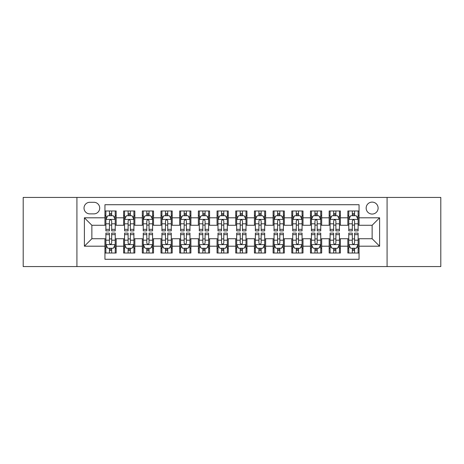 <?xml version="1.0" encoding="UTF-8"?>
<svg xmlns="http://www.w3.org/2000/svg" width="464" height="464" viewBox="0 0 464 464"><rect width="100%" height="100%" fill="white"/><g stroke="black" fill="none" stroke-linecap="round" stroke-linejoin="round"><path stroke-width="0.7" d="M372.134 202.107A5.98 5.98 0 0 0 366.154 208.087A5.98 5.98 0 0 0 372.134 214.061A5.98 5.98 0 0 0 378.114 208.087A5.98 5.98 0 0 0 372.134 202.107M387.08 266.568L440.8 266.568L440.8 197.432L387.08 197.432L387.08 266.568L76.92 266.568L76.92 197.432L23.2 197.432L23.2 266.568L76.92 266.568M359.055 210.981L347.843 210.981L347.843 217.802L340.373 217.802L340.373 225.272L347.843 225.272L347.843 217.802M340.373 217.802L340.373 210.981L329.162 210.981L329.162 217.802L321.685 217.802L321.685 225.272L329.162 225.272L329.162 217.802M321.685 217.802L321.685 210.981L310.474 210.981L310.474 217.802L303.004 217.802L303.004 225.272L310.474 225.272L310.474 217.802M303.004 217.802L303.004 210.981L291.792 210.981L291.792 217.802L284.316 217.802L284.316 225.272L291.792 225.272L291.792 217.802M284.316 217.802L284.316 210.981L273.105 210.981L273.105 217.802L265.634 217.802L265.634 225.272L273.105 225.272L273.105 217.802M265.634 217.802L265.634 210.981L254.423 210.981L254.423 217.802L246.947 217.802L246.947 225.272L254.423 225.272L254.423 217.802M246.947 217.802L246.947 210.981L235.735 210.981L235.735 217.802L228.265 217.802L228.265 225.272L235.735 225.272L235.735 217.802M228.265 217.802L228.265 210.981L217.053 210.981L217.053 217.802L209.577 217.802L209.577 225.272L217.053 225.272L217.053 217.802M209.577 217.802L209.577 210.981L198.366 210.981L198.366 217.802L190.895 217.802L190.895 225.272L198.366 225.272L198.366 217.802M190.895 217.802L190.895 210.981L179.684 210.981L179.684 217.802L172.208 217.802L172.208 225.272L179.684 225.272L179.684 217.802M172.208 217.802L172.208 210.981L160.996 210.981L160.996 217.802L153.526 217.802L153.526 225.272L160.996 225.272L160.996 217.802M153.526 217.802L153.526 210.981L142.315 210.981L142.315 217.802L134.838 217.802L134.838 225.272L142.315 225.272L142.315 217.802M134.838 217.802L134.838 210.981L123.627 210.981L123.627 225.272L116.157 225.272L116.157 210.981L104.945 210.981M104.945 253.019L116.157 253.019L116.157 238.728L123.627 238.728L123.627 253.019L134.838 253.019L134.838 238.728L142.315 238.728L142.315 246.198L134.838 246.198M142.315 246.198L142.315 253.019L153.526 253.019L153.526 238.728L160.996 238.728L160.996 246.198L153.526 246.198M160.996 246.198L160.996 253.019L172.208 253.019L172.208 238.728L179.684 238.728L179.684 246.198L172.208 246.198M179.684 246.198L179.684 253.019L190.895 253.019L190.895 238.728L198.366 238.728L198.366 246.198L190.895 246.198M198.366 246.198L198.366 253.019L209.577 253.019L209.577 238.728L217.053 238.728L217.053 246.198L209.577 246.198M217.053 246.198L217.053 253.019L228.265 253.019L228.265 238.728L235.735 238.728L235.735 246.198L228.265 246.198M235.735 246.198L235.735 253.019L246.947 253.019L246.947 238.728L254.423 238.728L254.423 246.198L246.947 246.198M254.423 246.198L254.423 253.019L265.634 253.019L265.634 238.728L273.105 238.728L273.105 246.198L265.634 246.198M273.105 246.198L273.105 253.019L284.316 253.019L284.316 238.728L291.792 238.728L291.792 246.198L284.316 246.198M291.792 246.198L291.792 253.019L303.004 253.019L303.004 238.728L310.474 238.728L310.474 246.198L303.004 246.198M310.474 246.198L310.474 253.019L321.685 253.019L321.685 238.728L329.162 238.728L329.162 246.198L321.685 246.198M329.162 246.198L329.162 253.019L340.373 253.019L340.373 238.728L347.843 238.728L347.843 246.198L340.373 246.198M89.813 213.875L93.919 213.875A5.794 5.794 0 0 0 99.714 208.087A5.794 5.794 0 0 0 93.919 202.292L89.813 202.292A5.794 5.794 0 0 0 84.019 208.087A5.794 5.794 0 0 0 89.813 213.875M387.08 197.432L76.92 197.432M359.055 217.802L359.055 204.723L104.945 204.723L104.945 225.272L91.866 225.272L91.866 238.728L104.945 238.728L104.945 259.277L359.055 259.277L359.055 238.728L372.134 238.728L372.134 225.272L359.055 225.272L359.055 217.802L379.61 217.802L379.61 246.198L359.055 246.198M104.945 246.198L84.39 246.198L84.39 217.802L104.945 217.802M347.843 246.198L347.843 253.019L359.055 253.019M104.945 215.65L105.879 215.65M109.429 215.65L111.673 215.65M115.223 215.65L116.157 215.65M104.945 225.086L105.879 225.086M109.429 225.086L111.673 225.086M115.223 225.086L116.157 225.086M104.945 238.914L105.879 238.914M109.429 238.914L111.673 238.914M115.223 238.914L116.157 238.914M104.945 248.35L105.879 248.35M109.429 248.35L111.673 248.35M115.223 248.35L116.157 248.35M123.627 225.086L124.567 225.086M128.116 225.086L130.355 225.086M133.905 225.086L134.838 225.086M123.627 215.65L124.567 215.65M128.116 215.65L130.355 215.65M133.905 215.65L134.838 215.65M123.627 238.914L124.567 238.914M128.116 238.914L130.355 238.914M133.905 238.914L134.838 238.914M123.627 248.35L124.567 248.35M128.116 248.35L130.355 248.35M133.905 248.35L134.838 248.35M142.315 238.914L143.248 238.914M146.798 238.914L149.043 238.914M152.592 238.914L153.526 238.914M142.315 248.35L143.248 248.35M146.798 248.35L149.043 248.35M152.592 248.35L153.526 248.35M142.315 215.65L143.248 215.65M146.798 215.65L149.043 215.65M152.592 215.65L153.526 215.65M142.315 225.086L143.248 225.086M146.798 225.086L149.043 225.086M152.592 225.086L153.526 225.086M160.996 238.914L161.93 238.914M165.486 238.914L167.724 238.914M171.274 238.914L172.208 238.914M160.996 248.35L161.93 248.35M165.486 248.35L167.724 248.35M171.274 248.35L172.208 248.35M160.996 215.65L161.93 215.65M165.486 215.65L167.724 215.65M171.274 215.65L172.208 215.65M160.996 225.086L161.93 225.086M165.486 225.086L167.724 225.086M171.274 225.086L172.208 225.086M179.684 238.914L180.618 238.914M184.167 238.914L186.412 238.914M189.962 238.914L190.895 238.914M179.684 248.35L180.618 248.35M184.167 248.35L186.412 248.35M189.962 248.35L190.895 248.35M179.684 215.65L180.618 215.65M184.167 215.65L186.412 215.65M189.962 215.65L190.895 215.65M179.684 225.086L180.618 225.086M184.167 225.086L186.412 225.086M189.962 225.086L190.895 225.086M198.366 238.914L199.3 238.914M202.849 238.914L205.094 238.914M208.643 238.914L209.577 238.914M198.366 248.35L199.3 248.35M202.849 248.35L205.094 248.35M208.643 248.35L209.577 248.35M198.366 215.65L199.3 215.65M202.849 215.65L205.094 215.65M208.643 215.65L209.577 215.65M198.366 225.086L199.3 225.086M202.849 225.086L205.094 225.086M208.643 225.086L209.577 225.086M217.053 238.914L217.987 238.914M221.537 238.914L223.781 238.914M227.331 238.914L228.265 238.914M217.053 248.35L217.987 248.35M221.537 248.35L223.781 248.35M227.331 248.35L228.265 248.35M217.053 215.65L217.987 215.65M221.537 215.65L223.781 215.65M227.331 215.65L228.265 215.65M217.053 225.086L217.987 225.086M221.537 225.086L223.781 225.086M227.331 225.086L228.265 225.086M235.735 238.914L236.669 238.914M240.219 238.914L242.463 238.914M246.013 238.914L246.947 238.914M235.735 248.35L236.669 248.35M240.219 248.35L242.463 248.35M246.013 248.35L246.947 248.35M235.735 215.65L236.669 215.65M240.219 215.65L242.463 215.65M246.013 215.65L246.947 215.65M235.735 225.086L236.669 225.086M240.219 225.086L242.463 225.086M246.013 225.086L246.947 225.086M254.423 238.914L255.357 238.914M258.906 238.914L261.151 238.914M264.7 238.914L265.634 238.914M254.423 248.35L255.357 248.35M258.906 248.35L261.151 248.35M264.7 248.35L265.634 248.35M254.423 215.65L255.357 215.65M258.906 215.65L261.151 215.65M264.7 215.65L265.634 215.65M254.423 225.086L255.357 225.086M258.906 225.086L261.151 225.086M264.7 225.086L265.634 225.086M273.105 238.914L274.038 238.914M277.588 238.914L279.833 238.914M283.382 238.914L284.316 238.914M273.105 248.35L274.038 248.35M277.588 248.35L279.833 248.35M283.382 248.35L284.316 248.35M273.105 215.65L274.038 215.65M277.588 215.65L279.833 215.65M283.382 215.65L284.316 215.65M273.105 225.086L274.038 225.086M277.588 225.086L279.833 225.086M283.382 225.086L284.316 225.086M291.792 238.914L292.726 238.914M296.276 238.914L298.514 238.914M302.07 238.914L303.004 238.914M291.792 248.35L292.726 248.35M296.276 248.35L298.514 248.35M302.07 248.35L303.004 248.35M291.792 215.65L292.726 215.65M296.276 215.65L298.514 215.65M302.07 215.65L303.004 215.65M291.792 225.086L292.726 225.086M296.276 225.086L298.514 225.086M302.07 225.086L303.004 225.086M310.474 238.914L311.408 238.914M314.957 238.914L317.202 238.914M320.752 238.914L321.685 238.914M310.474 248.35L311.408 248.35M314.957 248.35L317.202 248.35M320.752 248.35L321.685 248.35M310.474 215.65L311.408 215.65M314.957 215.65L317.202 215.65M320.752 215.65L321.685 215.65M310.474 225.086L311.408 225.086M314.957 225.086L317.202 225.086M320.752 225.086L321.685 225.086M329.162 238.914L330.095 238.914M333.645 238.914L335.884 238.914M339.433 238.914L340.373 238.914M329.162 248.35L330.095 248.35M333.645 248.35L335.884 248.35M339.433 248.35L340.373 248.35M329.162 215.65L330.095 215.65M333.645 215.65L335.884 215.65M339.433 215.65L340.373 215.65M329.162 225.086L330.095 225.086M333.645 225.086L335.884 225.086M339.433 225.086L340.373 225.086M347.843 238.914L348.777 238.914M352.327 238.914L354.571 238.914M358.121 238.914L359.055 238.914M347.843 248.35L348.777 248.35M352.327 248.35L354.571 248.35M358.121 248.35L359.055 248.35M347.843 215.65L348.777 215.65M352.327 215.65L354.571 215.65M358.121 215.65L359.055 215.65M347.843 225.086L348.777 225.086M352.327 225.086L354.571 225.086M358.121 225.086L359.055 225.086M91.866 225.272L84.39 217.802M91.866 238.728L84.39 246.198M379.61 217.802L372.134 225.272M379.61 246.198L372.134 238.728M111.673 213.411L109.429 213.411M115.223 229.355L111.673 229.355L111.673 230.881L115.223 230.881L115.223 219.484L113.355 215.743L107.747 215.743L105.879 219.484L105.879 230.881L109.429 230.881L109.429 229.355L105.879 229.355M105.879 219.484L105.879 210.981M115.223 219.484L115.223 210.981M109.429 215.743L109.429 210.981M111.673 210.981L111.673 215.743M111.673 229.355L111.673 220.881C110.925 219.443 110.177 219.443 109.429 220.881L109.429 229.355M109.429 250.589L111.673 250.589M105.879 234.645L109.429 234.645L109.429 233.119L105.879 233.119L105.879 244.516L107.747 248.257L113.355 248.257L115.223 244.516L115.223 233.119L111.673 233.119L111.673 234.645L115.223 234.645M115.223 244.516L115.223 253.019M105.879 244.516L105.879 253.019M111.673 248.257L111.673 253.019M109.429 253.019L109.429 248.257M109.429 234.645L109.429 243.119C110.177 244.557 110.925 244.557 111.673 243.119L111.673 234.645M130.355 213.411L128.116 213.411M133.905 229.355L130.355 229.355L130.355 230.881L133.905 230.881L133.905 219.484L132.037 215.743L126.434 215.743L124.567 219.484L124.567 230.881L128.116 230.881L128.116 229.355L124.567 229.355M124.567 219.484L124.567 210.981M133.905 219.484L133.905 210.981M128.116 215.743L128.116 210.981M130.355 210.981L130.355 215.743M130.355 229.355L130.355 220.881C129.607 219.443 128.864 219.443 128.116 220.881L128.116 229.355M149.043 213.411L146.798 213.411M152.592 229.355L149.043 229.355L149.043 230.881L152.592 230.881L152.592 219.484L150.725 215.743L145.116 215.743L143.248 219.484L143.248 230.881L146.798 230.881L146.798 229.355L143.248 229.355M143.248 219.484L143.248 210.981M152.592 219.484L152.592 210.981M146.798 215.743L146.798 210.981M149.043 210.981L149.043 215.743M149.043 229.355L149.043 220.881C148.294 219.443 147.546 219.443 146.798 220.881L146.798 229.355M167.724 213.411L165.486 213.411M171.274 229.355L167.724 229.355L167.724 230.881L171.274 230.881L171.274 219.484L169.406 215.743L163.804 215.743L161.93 219.484L161.93 230.881L165.486 230.881L165.486 229.355L161.93 229.355M161.93 219.484L161.93 210.981M171.274 219.484L171.274 210.981M165.486 215.743L165.486 210.981M167.724 210.981L167.724 215.743M167.724 229.355L167.724 220.881C166.976 219.443 166.234 219.443 165.486 220.881L165.486 229.355M186.412 213.411L184.167 213.411M189.962 229.355L186.412 229.355L186.412 230.881L189.962 230.881L189.962 219.484L188.094 215.743L182.485 215.743L180.618 219.484L180.618 230.881L184.167 230.881L184.167 229.355L180.618 229.355M180.618 219.484L180.618 210.981M189.962 219.484L189.962 210.981M184.167 215.743L184.167 210.981M186.412 210.981L186.412 215.743M186.412 229.355L186.412 220.881C185.664 219.443 184.916 219.443 184.167 220.881L184.167 229.355M128.116 250.589L130.355 250.589M124.567 234.645L128.116 234.645L128.116 233.119L124.567 233.119L124.567 244.516L126.434 248.257L132.037 248.257L133.905 244.516L133.905 233.119L130.355 233.119L130.355 234.645L133.905 234.645M133.905 244.516L133.905 253.019M124.567 244.516L124.567 253.019M130.355 248.257L130.355 253.019M128.116 253.019L128.116 248.257M128.116 234.645L128.116 243.119C128.859 244.557 129.607 244.557 130.355 243.119L130.355 234.645M146.798 250.589L149.043 250.589M143.248 234.645L146.798 234.645L146.798 233.119L143.248 233.119L143.248 244.516L145.116 248.257L150.725 248.257L152.592 244.516L152.592 233.119L149.043 233.119L149.043 234.645L152.592 234.645M152.592 244.516L152.592 253.019M143.248 244.516L143.248 253.019M149.043 248.257L149.043 253.019M146.798 253.019L146.798 248.257M146.798 234.645L146.798 243.119C147.546 244.557 148.294 244.557 149.043 243.119L149.043 234.645M165.486 250.589L167.724 250.589M161.93 234.645L165.486 234.645L165.486 233.119L161.93 233.119L161.93 244.516L163.804 248.257L169.406 248.257L171.274 244.516L171.274 233.119L167.724 233.119L167.724 234.645L171.274 234.645M171.274 244.516L171.274 253.019M161.93 244.516L161.93 253.019M167.724 248.257L167.724 253.019M165.486 253.019L165.486 248.257M165.486 234.645L165.486 243.119C166.228 244.557 166.976 244.557 167.724 243.119L167.724 234.645M184.167 250.589L186.412 250.589M180.618 234.645L184.167 234.645L184.167 233.119L180.618 233.119L180.618 244.516L182.485 248.257L188.094 248.257L189.962 244.516L189.962 233.119L186.412 233.119L186.412 234.645L189.962 234.645M189.962 244.516L189.962 253.019M180.618 244.516L180.618 253.019M186.412 248.257L186.412 253.019M184.167 253.019L184.167 248.257M184.167 234.645L184.167 243.119C184.916 244.557 185.664 244.557 186.412 243.119L186.412 234.645M205.094 213.411L202.849 213.411M208.643 229.355L205.094 229.355L205.094 230.881L208.643 230.881L208.643 219.484L206.776 215.743L201.173 215.743L199.3 219.484L199.3 230.881L202.849 230.881L202.849 229.355L199.3 229.355M199.3 219.484L199.3 210.981M208.643 219.484L208.643 210.981M202.849 215.743L202.849 210.981M205.094 210.981L205.094 215.743M205.094 229.355L205.094 220.881C204.346 219.443 203.603 219.443 202.849 220.881L202.849 229.355M202.849 250.589L205.094 250.589M199.3 234.645L202.849 234.645L202.849 233.119L199.3 233.119L199.3 244.516L201.173 248.257L206.776 248.257L208.643 244.516L208.643 233.119L205.094 233.119L205.094 234.645L208.643 234.645M208.643 244.516L208.643 253.019M199.3 244.516L199.3 253.019M205.094 248.257L205.094 253.019M202.849 253.019L202.849 248.257M202.849 234.645L202.849 243.119C203.597 244.557 204.346 244.557 205.094 243.119L205.094 234.645M223.781 213.411L221.537 213.411M227.331 229.355L223.781 229.355L223.781 230.881L227.331 230.881L227.331 219.484L225.458 215.743L219.855 215.743L217.987 219.484L217.987 230.881L221.537 230.881L221.537 229.355L217.987 229.355M217.987 219.484L217.987 210.981M227.331 219.484L227.331 210.981M221.537 215.743L221.537 210.981M223.781 210.981L223.781 215.743M223.781 229.355L223.781 220.881C223.033 219.443 222.285 219.443 221.537 220.881L221.537 229.355M221.537 250.589L223.781 250.589M217.987 234.645L221.537 234.645L221.537 233.119L217.987 233.119L217.987 244.516L219.855 248.257L225.458 248.257L227.331 244.516L227.331 233.119L223.781 233.119L223.781 234.645L227.331 234.645M227.331 244.516L227.331 253.019M217.987 244.516L217.987 253.019M223.781 248.257L223.781 253.019M221.537 253.019L221.537 248.257M221.537 234.645L221.537 243.119C222.285 244.557 223.033 244.557 223.781 243.119L223.781 234.645M242.463 213.411L240.219 213.411M246.013 229.355L242.463 229.355L242.463 230.881L246.013 230.881L246.013 219.484L244.145 215.743L238.542 215.743L236.669 219.484L236.669 230.881L240.219 230.881L240.219 229.355L236.669 229.355M236.669 219.484L236.669 210.981M246.013 219.484L246.013 210.981M240.219 215.743L240.219 210.981M242.463 210.981L242.463 215.743M242.463 229.355L242.463 220.881C241.715 219.443 240.967 219.443 240.219 220.881L240.219 229.355M240.219 250.589L242.463 250.589M236.669 234.645L240.219 234.645L240.219 233.119L236.669 233.119L236.669 244.516L238.542 248.257L244.145 248.257L246.013 244.516L246.013 233.119L242.463 233.119L242.463 234.645L246.013 234.645M246.013 244.516L246.013 253.019M236.669 244.516L236.669 253.019M242.463 248.257L242.463 253.019M240.219 253.019L240.219 248.257M240.219 234.645L240.219 243.119C240.967 244.557 241.715 244.557 242.463 243.119L242.463 234.645M261.151 213.411L258.906 213.411M264.7 229.355L261.151 229.355L261.151 230.881L264.7 230.881L264.7 219.484L262.827 215.743L257.224 215.743L255.357 219.484L255.357 230.881L258.906 230.881L258.906 229.355L255.357 229.355M255.357 219.484L255.357 210.981M264.7 219.484L264.7 210.981M258.906 215.743L258.906 210.981M261.151 210.981L261.151 215.743M261.151 229.355L261.151 220.881C260.403 219.443 259.654 219.443 258.906 220.881L258.906 229.355M258.906 250.589L261.151 250.589M255.357 234.645L258.906 234.645L258.906 233.119L255.357 233.119L255.357 244.516L257.224 248.257L262.827 248.257L264.7 244.516L264.7 233.119L261.151 233.119L261.151 234.645L264.7 234.645M264.7 244.516L264.7 253.019M255.357 244.516L255.357 253.019M261.151 248.257L261.151 253.019M258.906 253.019L258.906 248.257M258.906 234.645L258.906 243.119C259.654 244.557 260.397 244.557 261.151 243.119L261.151 234.645M279.833 213.411L277.588 213.411M283.382 229.355L279.833 229.355L279.833 230.881L283.382 230.881L283.382 219.484L281.515 215.743L275.906 215.743L274.038 219.484L274.038 230.881L277.588 230.881L277.588 229.355L274.038 229.355M274.038 219.484L274.038 210.981M283.382 219.484L283.382 210.981M277.588 215.743L277.588 210.981M279.833 210.981L279.833 215.743M279.833 229.355L279.833 220.881C279.084 219.443 278.336 219.443 277.588 220.881L277.588 229.355M277.588 250.589L279.833 250.589M274.038 234.645L277.588 234.645L277.588 233.119L274.038 233.119L274.038 244.516L275.906 248.257L281.515 248.257L283.382 244.516L283.382 233.119L279.833 233.119L279.833 234.645L283.382 234.645M283.382 244.516L283.382 253.019M274.038 244.516L274.038 253.019M279.833 248.257L279.833 253.019M277.588 253.019L277.588 248.257M277.588 234.645L277.588 243.119C278.336 244.557 279.084 244.557 279.833 243.119L279.833 234.645M298.514 213.411L296.276 213.411M302.07 229.355L298.514 229.355L298.514 230.881L302.07 230.881L302.07 219.484L300.196 215.743L294.594 215.743L292.726 219.484L292.726 230.881L296.276 230.881L296.276 229.355L292.726 229.355M292.726 219.484L292.726 210.981M302.07 219.484L302.07 210.981M296.276 215.743L296.276 210.981M298.514 210.981L298.514 215.743M298.514 229.355L298.514 220.881C297.772 219.443 297.024 219.443 296.276 220.881L296.276 229.355M296.276 250.589L298.514 250.589M292.726 234.645L296.276 234.645L296.276 233.119L292.726 233.119L292.726 244.516L294.594 248.257L300.196 248.257L302.07 244.516L302.07 233.119L298.514 233.119L298.514 234.645L302.07 234.645M302.07 244.516L302.07 253.019M292.726 244.516L292.726 253.019M298.514 248.257L298.514 253.019M296.276 253.019L296.276 248.257M296.276 234.645L296.276 243.119C297.024 244.557 297.766 244.557 298.514 243.119L298.514 234.645M317.202 213.411L314.957 213.411M320.752 229.355L317.202 229.355L317.202 230.881L320.752 230.881L320.752 219.484L318.884 215.743L313.275 215.743L311.408 219.484L311.408 230.881L314.957 230.881L314.957 229.355L311.408 229.355M311.408 219.484L311.408 210.981M320.752 219.484L320.752 210.981M314.957 215.743L314.957 210.981M317.202 210.981L317.202 215.743M317.202 229.355L317.202 220.881C316.454 219.443 315.706 219.443 314.957 220.881L314.957 229.355M314.957 250.589L317.202 250.589M311.408 234.645L314.957 234.645L314.957 233.119L311.408 233.119L311.408 244.516L313.275 248.257L318.884 248.257L320.752 244.516L320.752 233.119L317.202 233.119L317.202 234.645L320.752 234.645M320.752 244.516L320.752 253.019M311.408 244.516L311.408 253.019M317.202 248.257L317.202 253.019M314.957 253.019L314.957 248.257M314.957 234.645L314.957 243.119C315.706 244.557 316.454 244.557 317.202 243.119L317.202 234.645M335.884 213.411L333.645 213.411M339.433 229.355L335.884 229.355L335.884 230.881L339.433 230.881L339.433 219.484L337.566 215.743L331.963 215.743L330.095 219.484L330.095 230.881L333.645 230.881L333.645 229.355L330.095 229.355M330.095 219.484L330.095 210.981M339.433 219.484L339.433 210.981M333.645 215.743L333.645 210.981M335.884 210.981L335.884 215.743M335.884 229.355L335.884 220.881C335.141 219.443 334.393 219.443 333.645 220.881L333.645 229.355M333.645 250.589L335.884 250.589M330.095 234.645L333.645 234.645L333.645 233.119L330.095 233.119L330.095 244.516L331.963 248.257L337.566 248.257L339.433 244.516L339.433 233.119L335.884 233.119L335.884 234.645L339.433 234.645M339.433 244.516L339.433 253.019M330.095 244.516L330.095 253.019M335.884 248.257L335.884 253.019M333.645 253.019L333.645 248.257M333.645 234.645L333.645 243.119C334.393 244.557 335.136 244.557 335.884 243.119L335.884 234.645M354.571 213.411L352.327 213.411M358.121 229.355L354.571 229.355L354.571 230.881L358.121 230.881L358.121 219.484L356.253 215.743L350.645 215.743L348.777 219.484L348.777 230.881L352.327 230.881L352.327 229.355L348.777 229.355M348.777 219.484L348.777 210.981M358.121 219.484L358.121 210.981M352.327 215.743L352.327 210.981M354.571 210.981L354.571 215.743M354.571 229.355L354.571 220.881C353.823 219.443 353.075 219.443 352.327 220.881L352.327 229.355M352.327 250.589L354.571 250.589M348.777 234.645L352.327 234.645L352.327 233.119L348.777 233.119L348.777 244.516L350.645 248.257L356.253 248.257L358.121 244.516L358.121 233.119L354.571 233.119L354.571 234.645L358.121 234.645M358.121 244.516L358.121 253.019M348.777 244.516L348.777 253.019M354.571 248.257L354.571 253.019M352.327 253.019L352.327 248.257M352.327 234.645L352.327 243.119C353.075 244.557 353.823 244.557 354.571 243.119L354.571 234.645M123.627 246.198L116.157 246.198M123.627 217.802L116.157 217.802M115.176 219.391L105.925 219.391M105.879 216.775L107.236 216.775M113.866 216.775L115.223 216.775M109.429 223.81L105.879 223.81M115.223 223.81L111.673 223.81M111.673 214.6L109.429 214.6M105.925 244.609L115.176 244.609M115.223 247.225L113.866 247.225M107.236 247.225L105.879 247.225M111.673 240.19L115.223 240.19M105.879 240.19L109.429 240.19M109.429 249.4L111.673 249.4M133.858 219.391L124.613 219.391M124.567 216.775L125.918 216.775M132.553 216.775L133.905 216.775M128.116 223.81L124.567 223.81M133.905 223.81L130.355 223.81M130.355 214.6L128.116 214.6M152.546 219.391L143.295 219.391M143.248 216.775L144.606 216.775M151.235 216.775L152.592 216.775M146.798 223.81L143.248 223.81M152.592 223.81L149.043 223.81M149.043 214.6L146.798 214.6M171.228 219.391L161.982 219.391M161.93 216.775L163.287 216.775M169.923 216.775L171.274 216.775M165.486 223.81L161.93 223.81M171.274 223.81L167.724 223.81M167.724 214.6L165.486 214.6M189.915 219.391L180.664 219.391M180.618 216.775L181.969 216.775M188.604 216.775L189.962 216.775M184.167 223.81L180.618 223.81M189.962 223.81L186.412 223.81M186.412 214.6L184.167 214.6M124.613 244.609L133.858 244.609M133.905 247.225L132.553 247.225M125.918 247.225L124.567 247.225M130.355 240.19L133.905 240.19M124.567 240.19L128.116 240.19M128.116 249.4L130.355 249.4M143.295 244.609L152.546 244.609M152.592 247.225L151.235 247.225M144.606 247.225L143.248 247.225M149.043 240.19L152.592 240.19M143.248 240.19L146.798 240.19M146.798 249.4L149.043 249.4M161.982 244.609L171.228 244.609M171.274 247.225L169.923 247.225M163.287 247.225L161.93 247.225M167.724 240.19L171.274 240.19M161.93 240.19L165.486 240.19M165.486 249.4L167.724 249.4M180.664 244.609L189.915 244.609M189.962 247.225L188.604 247.225M181.969 247.225L180.618 247.225M186.412 240.19L189.962 240.19M180.618 240.19L184.167 240.19M184.167 249.4L186.412 249.4M208.597 219.391L199.346 219.391M199.3 216.775L200.657 216.775M207.292 216.775L208.643 216.775M202.849 223.81L199.3 223.81M208.643 223.81L205.094 223.81M205.094 214.6L202.849 214.6M199.346 244.609L208.597 244.609M208.643 247.225L207.292 247.225M200.657 247.225L199.3 247.225M205.094 240.19L208.643 240.19M199.3 240.19L202.849 240.19M202.849 249.4L205.094 249.4M227.285 219.391L218.034 219.391M217.987 216.775L219.339 216.775M225.974 216.775L227.331 216.775M221.537 223.81L217.987 223.81M227.331 223.81L223.781 223.81M223.781 214.6L221.537 214.6M218.034 244.609L227.285 244.609M227.331 247.225L225.974 247.225M219.339 247.225L217.987 247.225M223.781 240.19L227.331 240.19M217.987 240.19L221.537 240.19M221.537 249.4L223.781 249.4M245.966 219.391L236.715 219.391M236.669 216.775L238.026 216.775M244.661 216.775L246.013 216.775M240.219 223.81L236.669 223.81M246.013 223.81L242.463 223.81M242.463 214.6L240.219 214.6M236.715 244.609L245.966 244.609M246.013 247.225L244.661 247.225M238.026 247.225L236.669 247.225M242.463 240.19L246.013 240.19M236.669 240.19L240.219 240.19M240.219 249.4L242.463 249.4M264.654 219.391L255.403 219.391M255.357 216.775L256.708 216.775M263.343 216.775L264.7 216.775M258.906 223.81L255.357 223.81M264.7 223.81L261.151 223.81M261.151 214.6L258.906 214.6M255.403 244.609L264.654 244.609M264.7 247.225L263.343 247.225M256.708 247.225L255.357 247.225M261.151 240.19L264.7 240.19M255.357 240.19L258.906 240.19M258.906 249.4L261.151 249.4M283.336 219.391L274.085 219.391M274.038 216.775L275.396 216.775M282.031 216.775L283.382 216.775M277.588 223.81L274.038 223.81M283.382 223.81L279.833 223.81M279.833 214.6L277.588 214.6M274.085 244.609L283.336 244.609M283.382 247.225L282.031 247.225M275.396 247.225L274.038 247.225M279.833 240.19L283.382 240.19M274.038 240.19L277.588 240.19M277.588 249.4L279.833 249.4M302.018 219.391L292.772 219.391M292.726 216.775L294.077 216.775M300.713 216.775L302.07 216.775M296.276 223.81L292.726 223.81M302.07 223.81L298.514 223.81M298.514 214.6L296.276 214.6M292.772 244.609L302.018 244.609M302.07 247.225L300.713 247.225M294.077 247.225L292.726 247.225M298.514 240.19L302.07 240.19M292.726 240.19L296.276 240.19M296.276 249.4L298.514 249.4M320.705 219.391L311.454 219.391M311.408 216.775L312.765 216.775M319.394 216.775L320.752 216.775M314.957 223.81L311.408 223.81M320.752 223.81L317.202 223.81M317.202 214.6L314.957 214.6M311.454 244.609L320.705 244.609M320.752 247.225L319.394 247.225M312.765 247.225L311.408 247.225M317.202 240.19L320.752 240.19M311.408 240.19L314.957 240.19M314.957 249.4L317.202 249.4M339.387 219.391L330.142 219.391M330.095 216.775L331.447 216.775M338.082 216.775L339.433 216.775M333.645 223.81L330.095 223.81M339.433 223.81L335.884 223.81M335.884 214.6L333.645 214.6M330.142 244.609L339.387 244.609M339.433 247.225L338.082 247.225M331.447 247.225L330.095 247.225M335.884 240.19L339.433 240.19M330.095 240.19L333.645 240.19M333.645 249.4L335.884 249.4M358.075 219.391L348.824 219.391M348.777 216.775L350.134 216.775M356.764 216.775L358.121 216.775M352.327 223.81L348.777 223.81M358.121 223.81L354.571 223.81M354.571 214.6L352.327 214.6M348.824 244.609L358.075 244.609M358.121 247.225L356.764 247.225M350.134 247.225L348.777 247.225M354.571 240.19L358.121 240.19M348.777 240.19L352.327 240.19M352.327 249.4L354.571 249.4"/></g></svg>
